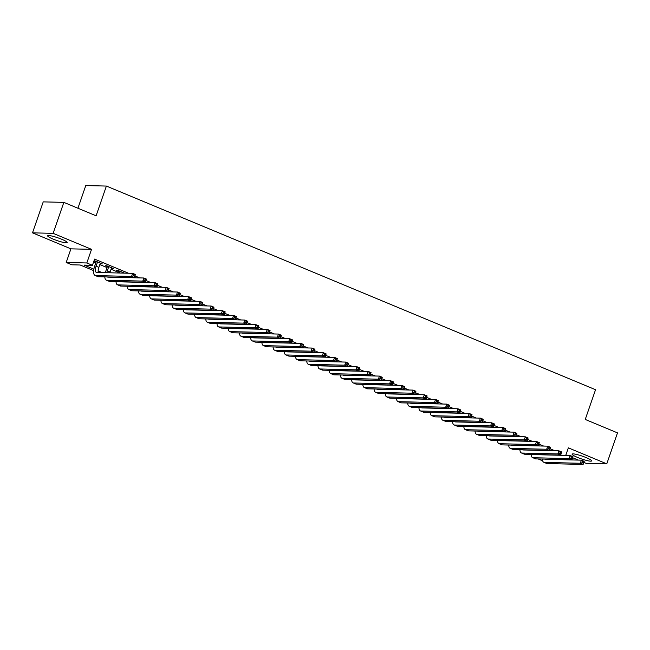 <?xml version="1.0" encoding="UTF-8"?>
<svg xmlns="http://www.w3.org/2000/svg" width="650" height="650" viewBox="0 0 650 650"><rect width="100%" height="100%" fill="white"/><g stroke="black" fill="none" stroke-linecap="round" stroke-linejoin="round"><path stroke-width="0.97" d="M53.048 239.062A10.327 1.446 -160.9 0 0 67.153 242.547A10.327 1.446 -160.9 0 0 61.742 239.273A10.327 1.446 -160.9 0 0 47.637 235.787A10.327 1.446 -160.9 0 0 53.048 239.062M577.533 457.421A10.327 1.446 -160.9 0 0 591.638 460.907A10.327 1.446 -160.9 0 0 586.227 457.632A10.327 1.446 -160.9 0 0 572.122 454.147A10.327 1.446 -160.9 0 0 577.533 457.421M93.649 270.619L80.178 265.005L71.817 264.802L66.203 262.47L86.824 262.966L92.438 265.306L84.078 265.102L93.868 269.173M70.923 248.844L91.544 249.34L53.121 233.342L63.846 202.369L43.225 201.874L32.5 232.846L70.923 248.844L66.203 262.47M77.927 208.227L85.776 185.567L106.397 186.062L595.546 389.716L585.244 419.445L617.5 432.876L606.775 463.848L568.352 447.85L565.736 455.39M565.906 454.919L567.117 455.423M572.617 457.714L578.337 460.094M583.83 462.386L586.154 463.352L606.775 463.848M542.636 460.826L538.127 458.949M53.121 233.342L32.5 232.846M100.189 263.575L102.318 263.916L95.591 261.113L94.193 261.081L96.159 261.893M111.41 268.247L113.539 268.588L106.811 265.785L105.414 265.752L107.38 266.565M124.475 273.138L118.024 270.457L116.634 270.424L118.601 271.237M135.696 277.81L134.469 277.298M146.908 282.482L145.689 281.97M158.129 287.154L156.91 286.642M169.349 291.826L168.131 291.314M180.57 296.489L179.343 295.986M191.782 301.161L190.564 300.658M203.003 305.833L201.784 305.329M214.224 310.505L213.005 310.001M225.444 315.177L224.226 314.665M236.665 319.849L235.438 319.337M247.877 324.521L246.659 324.009M259.098 329.192L257.879 328.681M270.319 333.856L269.1 333.352M281.539 338.528L280.321 338.024M292.76 343.2L291.533 342.696M303.973 347.872L302.754 347.368M315.193 352.544L313.974 352.032M326.414 357.216L325.195 356.704M337.634 361.887L336.408 361.376M348.847 366.559L347.628 366.048M360.067 371.223L358.849 370.719M371.288 375.895L370.069 375.391M382.509 380.567L381.29 380.063M393.729 385.239L392.502 384.735M404.942 389.911L403.723 389.399M416.163 394.582L414.944 394.071M427.383 399.254L426.164 398.743M438.604 403.926L437.385 403.414M449.824 408.59L448.598 408.086M461.037 413.262L459.818 412.758M472.257 417.934L471.039 417.43M483.478 422.606L482.259 422.102M494.699 427.277L493.48 426.766M505.911 431.949L504.692 431.438M517.132 436.621L515.913 436.109M528.352 441.293L527.134 440.781M539.573 445.957L538.354 445.453M554.832 450.726L550.046 448.736M543.611 446.062L538.834 444.064M532.391 441.391L527.613 439.4M521.178 436.719L516.392 434.728M509.957 432.047L505.172 430.056M498.737 427.375L493.959 425.384M487.516 422.703L482.739 420.712M476.296 418.031L471.518 416.041M465.083 413.359L460.298 411.369M453.863 408.688L449.077 406.697M442.642 404.024L437.864 402.033M431.421 399.352L426.644 397.361M420.209 394.68L415.423 392.689M408.988 390.008L404.202 388.017M397.767 385.336L392.982 383.346M386.547 380.664L381.769 378.674M375.326 375.993L370.549 374.002M364.114 371.321L359.328 369.33M352.893 366.657L348.108 364.666M341.673 361.985L336.895 359.994M330.452 357.313L325.674 355.322M319.231 352.641L314.454 350.651M308.019 347.969L303.233 345.979M296.798 343.298L292.012 341.307M285.577 338.626L280.8 336.635M274.357 333.954L269.579 331.963M263.136 329.29L258.359 327.299M251.924 324.618L247.138 322.627M240.703 319.946L235.918 317.956M229.482 315.274L224.705 313.284M218.262 310.602L213.484 308.612M207.049 305.931L202.264 303.94M195.829 301.259L191.043 299.268M184.608 296.587L179.822 294.596M173.388 291.923L168.61 289.933M162.167 287.251L157.389 285.261M150.954 282.579L146.169 280.589M139.734 277.908L134.948 275.917M128.513 273.236L94.583 259.106L92.438 265.306M93.592 261.974L95.81 262.901M99.848 264.582L107.031 267.572M111.061 269.246L118.251 272.244M550.794 450.629L549.567 450.125M548.884 450.588L549.396 450.596M537.672 445.916L538.176 445.924M526.451 441.244L526.963 441.253M515.231 436.573L515.742 436.589M504.01 431.901L504.522 431.917M492.789 427.229L493.301 427.245M481.577 422.557L482.081 422.573M470.356 417.893L470.868 417.901M459.136 413.221L459.648 413.229M447.915 408.549L448.427 408.558M436.702 403.877L437.206 403.886M425.482 399.206L425.986 399.222M414.261 394.534L414.773 394.55M403.041 389.862L403.553 389.878M391.82 385.19L392.332 385.206M380.608 380.526L381.111 380.534M369.387 375.854L369.899 375.863M358.166 371.183L358.678 371.191M346.946 366.511L347.457 366.519M335.725 361.839L336.237 361.855M324.512 357.167L325.016 357.183M313.292 352.495L313.804 352.511M302.071 347.823L302.583 347.839M290.851 343.159L291.363 343.168M279.638 338.488L280.142 338.496M268.418 333.816L268.921 333.824M257.197 329.144L257.709 329.152M245.976 324.472L246.488 324.488M234.756 319.8L235.268 319.816M223.543 315.128L224.047 315.144M212.322 310.456L212.834 310.473M201.102 305.793L201.614 305.801M189.881 301.121L190.393 301.129M178.661 296.449L179.173 296.457M167.448 291.777L167.952 291.785M156.227 287.105L156.739 287.121M145.007 282.433L145.519 282.449M133.786 277.761L134.298 277.777M122.631 272.919L123.077 273.106M91.544 249.34L86.824 262.966M558.748 459.444L559.195 459.631M63.846 202.369L96.103 215.8L106.397 186.062M98.15 270.961L102.082 272.594M112.848 277.079L113.295 277.266M124.069 281.751L124.516 281.938M135.289 286.423L135.736 286.609M146.502 291.094L146.957 291.281M157.722 295.766L158.178 295.953M168.943 300.438L169.39 300.625M180.164 305.102L180.611 305.297M191.384 309.774L191.831 309.961M202.597 314.446L203.052 314.632M213.818 319.118L214.264 319.304M225.038 323.789L225.485 323.976M236.259 328.461L236.706 328.648M247.471 333.133L247.926 333.32M258.692 337.805L259.147 337.992M269.912 342.469L270.359 342.664M281.133 347.141L281.58 347.327M292.354 351.812L292.801 351.999M303.566 356.484L304.021 356.671M314.787 361.156L315.242 361.343M326.007 365.828L326.454 366.015M337.228 370.5L337.675 370.687M348.449 375.172L348.896 375.359M359.661 379.844L360.116 380.031M370.882 384.507L371.337 384.694M382.102 389.179L382.549 389.366M393.323 393.851L393.77 394.038M404.544 398.523L404.991 398.71M415.756 403.195L416.211 403.382M426.977 407.867L427.424 408.054M438.198 412.539L438.644 412.726M449.418 417.211L449.865 417.398M460.631 421.874L461.086 422.061M471.851 426.546L472.306 426.733M483.072 431.218L483.519 431.405M494.293 435.89L494.739 436.077M505.513 440.562L505.96 440.749M516.726 445.234L517.181 445.421M527.946 449.906L528.401 450.093M539.167 454.577L539.614 454.764M112.312 268.076L112.149 268.556M101.091 263.404L100.929 263.884M544.871 459.111A6.622 2.633 -67.4 0 0 545.074 459.217A6.622 2.633 -67.4 0 0 545.472 459.298L581.392 460.168L584.196 461.337L583.123 464.433L547.202 463.564A9.929 3.941 112.6 0 1 546.601 463.442L543.798 462.272A9.929 3.941 112.6 0 1 542.344 459.046M583.326 463.174L583.757 461.939L582.636 461.468L582.205 462.711L583.326 463.174L583.123 464.433L580.32 463.271L544.399 462.402A9.929 3.941 112.6 0 1 543.798 462.272M582.205 462.711L580.32 463.271L581.392 460.168L582.636 461.468M583.757 461.939L584.196 461.337M533.658 454.439A6.622 2.633 -67.4 0 0 533.853 454.545A6.622 2.633 -67.4 0 0 534.251 454.634L570.172 455.504L572.975 456.666L571.903 459.761L535.982 458.9A9.929 3.941 112.6 0 1 535.381 458.77L532.577 457.608A9.929 3.941 112.6 0 1 531.131 454.382M572.106 458.502L572.536 457.267L571.415 456.796L570.984 458.039L572.106 458.502L571.903 459.761L569.099 458.599L533.179 457.73A9.929 3.941 112.6 0 1 532.577 457.608M570.984 458.039L569.099 458.599L570.172 455.504L571.415 456.796M572.536 457.267L572.975 456.666M522.438 449.767A6.622 2.633 -67.4 0 0 522.633 449.881A6.622 2.633 -67.4 0 0 523.031 449.962L558.951 450.832L561.754 451.994L560.682 455.098L524.761 454.228A9.929 3.941 112.6 0 1 524.168 454.098L521.357 452.936A9.929 3.941 112.6 0 1 519.911 449.711M560.893 453.83L561.316 452.595L560.194 452.124L559.772 453.367L560.893 453.83L560.682 455.098L557.879 453.927L521.958 453.058A9.929 3.941 112.6 0 1 521.357 452.936M559.772 453.367L557.879 453.927L558.951 450.832L560.194 452.124M561.316 452.595L561.754 451.994M511.217 445.096A6.622 2.633 -67.4 0 0 511.412 445.209A6.622 2.633 -67.4 0 0 511.81 445.291L547.731 446.16L550.542 447.33L549.469 450.426L513.549 449.556A9.929 3.941 112.6 0 1 512.947 449.434L510.144 448.264A9.929 3.941 112.6 0 1 508.69 445.039M549.673 449.158L550.103 447.923L548.982 447.452L548.551 448.695L549.673 449.158L549.469 450.426L546.658 449.256L510.738 448.386A9.929 3.941 112.6 0 1 510.144 448.264M548.551 448.695L546.658 449.256L547.731 446.16L548.982 447.452M550.103 447.923L550.542 447.33M499.996 440.432A6.622 2.633 -67.4 0 0 500.191 440.538A6.622 2.633 -67.4 0 0 500.598 440.619L536.518 441.488L539.321 442.658L538.249 445.754L502.328 444.884A9.929 3.941 112.6 0 1 501.727 444.762L498.924 443.593A9.929 3.941 112.6 0 1 497.469 440.367M538.452 444.494L538.883 443.251L537.761 442.788L537.331 444.023L538.452 444.494L538.249 445.754L535.446 444.584L499.525 443.714A9.929 3.941 112.6 0 1 498.924 443.593M537.331 444.023L535.446 444.584L536.518 441.488L537.761 442.788M538.883 443.251L539.321 442.658M488.776 435.76A6.622 2.633 -67.4 0 0 488.979 435.866A6.622 2.633 -67.4 0 0 489.377 435.947L525.298 436.816L528.101 437.986L527.028 441.082L491.108 440.212A9.929 3.941 112.6 0 1 490.506 440.091L487.703 438.921A9.929 3.941 112.6 0 1 486.249 435.695M527.231 439.823L527.662 438.579L526.541 438.116L526.11 439.351L527.231 439.823L527.028 441.082L524.225 439.912L488.304 439.043A9.929 3.941 112.6 0 1 487.703 438.921M526.11 439.351L524.225 439.912L525.298 436.816L526.541 438.116M527.662 438.579L528.101 437.986M477.563 431.088A6.622 2.633 -67.4 0 0 477.758 431.194A6.622 2.633 -67.4 0 0 478.156 431.275L514.077 432.144L516.88 433.314L515.808 436.41L479.887 435.541A9.929 3.941 112.6 0 1 479.294 435.419L476.483 434.249A9.929 3.941 112.6 0 1 475.036 431.023M516.019 435.151L516.441 433.907L515.32 433.444L514.889 434.679L516.019 435.151L515.808 436.41L513.004 435.24L477.084 434.371A9.929 3.941 112.6 0 1 476.483 434.249M514.889 434.679L513.004 435.24L514.077 432.144L515.32 433.444M516.441 433.907L516.88 433.314M466.343 426.416A6.622 2.633 -67.4 0 0 466.538 426.522A6.622 2.633 -67.4 0 0 466.936 426.603L502.856 427.473L505.668 428.642L504.595 431.738L468.666 430.869A9.929 3.941 112.6 0 1 468.073 430.747L465.27 429.577A9.929 3.941 112.6 0 1 463.816 426.351M504.798 430.479L505.229 429.236L504.099 428.773L503.677 430.007L504.798 430.479L504.595 431.738L501.784 430.568L465.863 429.707A9.929 3.941 112.6 0 1 465.27 429.577M503.677 430.007L501.784 430.568L502.856 427.473L504.099 428.773M505.229 429.236L505.668 428.642M455.122 421.744A6.622 2.633 -67.4 0 0 455.317 421.85A6.622 2.633 -67.4 0 0 455.723 421.931L491.644 422.801L494.447 423.971L493.374 427.066L457.454 426.197A9.929 3.941 112.6 0 1 456.852 426.075L454.049 424.905A9.929 3.941 112.6 0 1 452.595 421.679M493.577 425.807L494.008 424.572L492.887 424.101L492.456 425.344L493.577 425.807L493.374 427.066L490.571 425.904L454.651 425.035A9.929 3.941 112.6 0 1 454.049 424.905M492.456 425.344L490.571 425.904L491.644 422.801L492.887 424.101M494.008 424.572L494.447 423.971M443.901 417.073A6.622 2.633 -67.4 0 0 444.104 417.178A6.622 2.633 -67.4 0 0 444.503 417.267L480.423 418.137L483.226 419.299L482.154 422.394L446.233 421.533A9.929 3.941 112.6 0 1 445.632 421.403L442.829 420.241A9.929 3.941 112.6 0 1 441.374 417.016M482.357 421.135L482.788 419.9L481.666 419.429L481.236 420.672L482.357 421.135L482.154 422.394L479.351 421.233L443.43 420.363A9.929 3.941 112.6 0 1 442.829 420.241M481.236 420.672L479.351 421.233L480.423 418.137L481.666 419.429M482.788 419.9L483.226 419.299M432.681 412.401A6.622 2.633 -67.4 0 0 432.884 412.514A6.622 2.633 -67.4 0 0 433.282 412.596L469.202 413.465L472.006 414.627L470.933 417.731L435.012 416.861A9.929 3.941 112.6 0 1 434.411 416.731L431.608 415.569A9.929 3.941 112.6 0 1 430.154 412.344M471.136 416.463L471.567 415.228L470.446 414.757L470.015 416L471.136 416.463L470.933 417.731L468.13 416.561L432.209 415.691A9.929 3.941 112.6 0 1 431.608 415.569M470.015 416L468.13 416.561L469.202 413.465L470.446 414.757M471.567 415.228L472.006 414.627M421.468 407.729A6.622 2.633 -67.4 0 0 421.663 407.842A6.622 2.633 -67.4 0 0 422.061 407.924L457.982 408.793L460.785 409.955L459.712 413.059L423.792 412.189A9.929 3.941 112.6 0 1 423.199 412.067L420.387 410.898A9.929 3.941 112.6 0 1 418.941 407.672M459.924 411.791L460.346 410.556L459.225 410.085L458.802 411.328L459.924 411.791L459.712 413.059L456.909 411.889L420.989 411.019A9.929 3.941 112.6 0 1 420.387 410.898M458.802 411.328L456.909 411.889L457.982 408.793L459.225 410.085M460.346 410.556L460.785 409.955M410.248 403.057A6.622 2.633 -67.4 0 0 410.442 403.171A6.622 2.633 -67.4 0 0 410.841 403.252L446.761 404.121L449.573 405.291L448.5 408.387L412.579 407.517A9.929 3.941 112.6 0 1 411.978 407.396L409.175 406.226A9.929 3.941 112.6 0 1 407.721 403M448.703 407.119L449.134 405.884L448.012 405.421L447.582 406.656L448.703 407.119L448.5 408.387L445.689 407.217L409.768 406.348A9.929 3.941 112.6 0 1 409.175 406.226M447.582 406.656L445.689 407.217L446.761 404.121L448.012 405.421M449.134 405.884L449.573 405.291M399.027 398.393A6.622 2.633 -67.4 0 0 399.222 398.499A6.622 2.633 -67.4 0 0 399.628 398.58L435.549 399.449L438.352 400.619L437.279 403.715L401.359 402.846A9.929 3.941 112.6 0 1 400.757 402.724L397.954 401.554A9.929 3.941 112.6 0 1 396.5 398.328M437.483 402.456L437.913 401.213L436.792 400.749L436.361 401.984L437.483 402.456L437.279 403.715L434.476 402.545L398.556 401.676A9.929 3.941 112.6 0 1 397.954 401.554M436.361 401.984L434.476 402.545L435.549 399.449L436.792 400.749M437.913 401.213L438.352 400.619M387.806 393.721A6.622 2.633 -67.4 0 0 388.009 393.827A6.622 2.633 -67.4 0 0 388.408 393.908L424.328 394.777L427.131 395.947L426.059 399.043L390.138 398.174A9.929 3.941 112.6 0 1 389.537 398.052L386.734 396.882A9.929 3.941 112.6 0 1 385.279 393.656M426.262 397.784L426.692 396.541L425.571 396.077L425.141 397.312L426.262 397.784L426.059 399.043L423.256 397.873L387.335 397.004A9.929 3.941 112.6 0 1 386.734 396.882M425.141 397.312L423.256 397.873L424.328 394.777L425.571 396.077M426.692 396.541L427.131 395.947M376.594 389.049A6.622 2.633 -67.4 0 0 376.789 389.155A6.622 2.633 -67.4 0 0 377.187 389.236L413.108 390.106L415.911 391.276L414.838 394.371L378.918 393.502A9.929 3.941 112.6 0 1 378.316 393.38L375.513 392.21A9.929 3.941 112.6 0 1 374.067 388.984M415.041 393.112L415.472 391.869L414.351 391.406L413.92 392.641L415.041 393.112L414.838 394.371L412.035 393.201L376.114 392.34A9.929 3.941 112.6 0 1 375.513 392.21M413.92 392.641L412.035 393.201L413.108 390.106L414.351 391.406M415.472 391.869L415.911 391.276M365.373 384.377A6.622 2.633 -67.4 0 0 365.568 384.483A6.622 2.633 -67.4 0 0 365.966 384.564L401.887 385.434L404.69 386.604L403.618 389.699L367.697 388.83A9.929 3.941 112.6 0 1 367.104 388.708L364.293 387.538A9.929 3.941 112.6 0 1 362.846 384.312M403.829 388.44L404.251 387.205L403.13 386.734L402.707 387.977L403.829 388.44L403.618 389.699L400.814 388.537L364.894 387.668A9.929 3.941 112.6 0 1 364.293 387.538M402.707 387.977L400.814 388.537L401.887 385.434L403.13 386.734M404.251 387.205L404.69 386.604M354.152 379.706A6.622 2.633 -67.4 0 0 354.348 379.811A6.622 2.633 -67.4 0 0 354.746 379.901L390.666 380.77L393.477 381.932L392.405 385.027L356.484 384.166A9.929 3.941 112.6 0 1 355.883 384.036L353.08 382.874A9.929 3.941 112.6 0 1 351.626 379.649M392.608 383.768L393.039 382.533L391.918 382.062L391.487 383.305L392.608 383.768L392.405 385.027L389.594 383.866L353.673 382.996A9.929 3.941 112.6 0 1 353.08 382.874M391.487 383.305L389.594 383.866L390.666 380.77L391.918 382.062M393.039 382.533L393.477 381.932M342.932 375.034A6.622 2.633 -67.4 0 0 343.127 375.148A6.622 2.633 -67.4 0 0 343.533 375.229L379.454 376.098L382.257 377.26L381.184 380.364L345.264 379.494A9.929 3.941 112.6 0 1 344.662 379.364L341.859 378.202A9.929 3.941 112.6 0 1 340.405 374.977M381.387 379.096L381.818 377.861L380.697 377.39L380.266 378.633L381.387 379.096L381.184 380.364L378.381 379.194L342.461 378.324A9.929 3.941 112.6 0 1 341.859 378.202M380.266 378.633L378.381 379.194L379.454 376.098L380.697 377.39M381.818 377.861L382.257 377.26M331.711 370.362A6.622 2.633 -67.4 0 0 331.914 370.476A6.622 2.633 -67.4 0 0 332.312 370.557L368.233 371.426L371.036 372.588L369.964 375.692L334.043 374.822A9.929 3.941 112.6 0 1 333.442 374.701L330.639 373.531A9.929 3.941 112.6 0 1 329.184 370.305M370.167 374.424L370.598 373.189L369.476 372.718L369.046 373.961L370.167 374.424L369.964 375.692L367.161 374.522L331.24 373.652A9.929 3.941 112.6 0 1 330.639 373.531M369.046 373.961L367.161 374.522L368.233 371.426L369.476 372.718M370.598 373.189L371.036 372.588M320.499 365.69A6.622 2.633 -67.4 0 0 320.694 365.804A6.622 2.633 -67.4 0 0 321.092 365.885L357.012 366.754L359.816 367.924L358.743 371.02L322.822 370.151A9.929 3.941 112.6 0 1 322.221 370.029L319.418 368.859A9.929 3.941 112.6 0 1 317.972 365.633M358.946 369.752L359.377 368.517L358.256 368.054L357.825 369.289L358.946 369.752L358.743 371.02L355.94 369.85L320.019 368.981A9.929 3.941 112.6 0 1 319.418 368.859M357.825 369.289L355.94 369.85L357.012 366.754L358.256 368.054M359.377 368.517L359.816 367.924M309.278 361.026A6.622 2.633 -67.4 0 0 309.473 361.132A6.622 2.633 -67.4 0 0 309.871 361.213L345.792 362.082L348.595 363.252L347.523 366.348L311.602 365.479A9.929 3.941 112.6 0 1 311.009 365.357L308.197 364.187A9.929 3.941 112.6 0 1 306.751 360.961M347.734 365.089L348.164 363.846L347.035 363.382L346.613 364.618L347.734 365.089L347.523 366.348L344.719 365.178L308.799 364.309A9.929 3.941 112.6 0 1 308.197 364.187M346.613 364.618L344.719 365.178L345.792 362.082L347.035 363.382M348.164 363.846L348.595 363.252M298.058 356.354A6.622 2.633 -67.4 0 0 298.252 356.46A6.622 2.633 -67.4 0 0 298.651 356.541L334.579 357.411L337.382 358.581L336.31 361.676L300.389 360.807A9.929 3.941 112.6 0 1 299.788 360.685L296.985 359.515A9.929 3.941 112.6 0 1 295.531 356.289M336.513 360.417L336.944 359.174L335.822 358.711L335.392 359.946L336.513 360.417L336.31 361.676L333.507 360.506L297.578 359.637A9.929 3.941 112.6 0 1 296.985 359.515M335.392 359.946L333.507 360.506L334.579 357.411L335.822 358.711M336.944 359.174L337.382 358.581M286.837 351.683A6.622 2.633 -67.4 0 0 287.04 351.788A6.622 2.633 -67.4 0 0 287.438 351.869L323.359 352.739L326.162 353.909L325.089 357.004L289.169 356.135A9.929 3.941 112.6 0 1 288.567 356.013L285.764 354.843A9.929 3.941 112.6 0 1 284.31 351.618M325.293 355.745L325.723 354.502L324.602 354.039L324.171 355.274L325.293 355.745L325.089 357.004L322.286 355.834L286.366 354.973A9.929 3.941 112.6 0 1 285.764 354.843M324.171 355.274L322.286 355.834L323.359 352.739L324.602 354.039M325.723 354.502L326.162 353.909M275.616 347.011A6.622 2.633 -67.4 0 0 275.819 347.116A6.622 2.633 -67.4 0 0 276.217 347.197L312.138 348.067L314.941 349.237L313.869 352.332L277.948 351.463A9.929 3.941 112.6 0 1 277.347 351.341L274.544 350.171A9.929 3.941 112.6 0 1 273.089 346.946M314.072 351.073L314.502 349.83L313.381 349.367L312.951 350.602L314.072 351.073L313.869 352.332L311.066 351.171L275.145 350.301A9.929 3.941 112.6 0 1 274.544 350.171M312.951 350.602L311.066 351.171L312.138 348.067L313.381 349.367M314.502 349.83L314.941 349.237M264.404 342.339A6.622 2.633 -67.4 0 0 264.599 342.444A6.622 2.633 -67.4 0 0 264.997 342.534L300.918 343.395L303.721 344.565L302.648 347.661L266.727 346.791A9.929 3.941 112.6 0 1 266.134 346.669L263.323 345.507A9.929 3.941 112.6 0 1 261.877 342.282M302.859 346.401L303.282 345.166L302.161 344.695L301.73 345.938L302.859 346.401L302.648 347.661L299.845 346.499L263.924 345.629A9.929 3.941 112.6 0 1 263.323 345.507M301.73 345.938L299.845 346.499L300.918 343.395L302.161 344.695M303.282 345.166L303.721 344.565M253.183 337.667A6.622 2.633 -67.4 0 0 253.378 337.781A6.622 2.633 -67.4 0 0 253.776 337.862L289.697 338.731L292.508 339.893L291.436 342.997L255.515 342.127A9.929 3.941 112.6 0 1 254.914 341.998L252.111 340.836A9.929 3.941 112.6 0 1 250.656 337.61M291.639 341.729L292.069 340.494L290.94 340.023L290.517 341.266L291.639 341.729L291.436 342.997L288.624 341.827L252.704 340.957A9.929 3.941 112.6 0 1 252.111 340.836M290.517 341.266L288.624 341.827L289.697 338.731L290.94 340.023M292.069 340.494L292.508 339.893M241.963 332.995A6.622 2.633 -67.4 0 0 242.158 333.109A6.622 2.633 -67.4 0 0 242.564 333.19L278.484 334.059L281.287 335.221L280.215 338.325L244.294 337.456A9.929 3.941 112.6 0 1 243.693 337.326L240.89 336.164A9.929 3.941 112.6 0 1 239.436 332.938M280.418 337.058L280.849 335.822L279.727 335.351L279.297 336.594L280.418 337.058L280.215 338.325L277.412 337.155L241.491 336.286A9.929 3.941 112.6 0 1 240.89 336.164M279.297 336.594L277.412 337.155L278.484 334.059L279.727 335.351M280.849 335.822L281.287 335.221M230.742 328.323A6.622 2.633 -67.4 0 0 230.945 328.437A6.622 2.633 -67.4 0 0 231.343 328.518L267.264 329.387L270.067 330.558L268.994 333.653L233.074 332.784A9.929 3.941 112.6 0 1 232.472 332.662L229.669 331.492A9.929 3.941 112.6 0 1 228.215 328.266M269.197 332.386L269.628 331.151L268.507 330.679L268.076 331.923L269.197 332.386L268.994 333.653L266.191 332.483L230.271 331.614A9.929 3.941 112.6 0 1 229.669 331.492M268.076 331.923L266.191 332.483L267.264 329.387L268.507 330.679M269.628 331.151L270.067 330.558M219.521 323.659A6.622 2.633 -67.4 0 0 219.724 323.765A6.622 2.633 -67.4 0 0 220.123 323.846L256.043 324.716L258.846 325.886L257.774 328.981L221.853 328.112A9.929 3.941 112.6 0 1 221.252 327.99L218.449 326.82A9.929 3.941 112.6 0 1 217.002 323.594M257.977 327.722L258.408 326.479L257.286 326.016L256.856 327.251L257.977 327.722L257.774 328.981L254.971 327.811L219.05 326.942A9.929 3.941 112.6 0 1 218.449 326.82M256.856 327.251L254.971 327.811L256.043 324.716L257.286 326.016M258.408 326.479L258.846 325.886M208.309 318.988A6.622 2.633 -67.4 0 0 208.504 319.093A6.622 2.633 -67.4 0 0 208.902 319.174L244.822 320.044L247.626 321.214L246.553 324.309L210.632 323.44A9.929 3.941 112.6 0 1 210.039 323.318L207.228 322.148A9.929 3.941 112.6 0 1 205.782 318.923M246.764 323.05L247.187 321.807L246.066 321.344L245.643 322.579L246.764 323.05L246.553 324.309L243.75 323.139L207.829 322.27A9.929 3.941 112.6 0 1 207.228 322.148M245.643 322.579L243.75 323.139L244.822 320.044L246.066 321.344M247.187 321.807L247.626 321.214M197.088 314.316A6.622 2.633 -67.4 0 0 197.283 314.421A6.622 2.633 -67.4 0 0 197.681 314.502L233.602 315.372L236.413 316.542L235.341 319.637L199.42 318.768A9.929 3.941 112.6 0 1 198.819 318.646L196.016 317.476A9.929 3.941 112.6 0 1 194.561 314.251M235.544 318.378L235.974 317.135L234.853 316.672L234.422 317.907L235.544 318.378L235.341 319.637L232.529 318.467L196.609 317.606A9.929 3.941 112.6 0 1 196.016 317.476M234.422 317.907L232.529 318.467L233.602 315.372L234.853 316.672M235.974 317.135L236.413 316.542M185.868 309.644A6.622 2.633 -67.4 0 0 186.062 309.749A6.622 2.633 -67.4 0 0 186.469 309.831L222.389 310.7L225.193 311.87L224.12 314.966L188.199 314.096A9.929 3.941 112.6 0 1 187.598 313.974L184.795 312.804A9.929 3.941 112.6 0 1 183.341 309.579M224.323 313.706L224.754 312.463L223.632 312L223.202 313.235L224.323 313.706L224.12 314.966L221.317 313.804L185.396 312.934A9.929 3.941 112.6 0 1 184.795 312.804M223.202 313.235L221.317 313.804L222.389 310.7L223.632 312M224.754 312.463L225.193 311.87M174.647 304.972A6.622 2.633 -67.4 0 0 174.85 305.077A6.622 2.633 -67.4 0 0 175.248 305.167L211.169 306.028L213.972 307.198L212.899 310.294L176.979 309.424A9.929 3.941 112.6 0 1 176.377 309.303L173.574 308.141A9.929 3.941 112.6 0 1 172.12 304.915M213.102 309.034L213.533 307.799L212.412 307.328L211.981 308.571L213.102 309.034L212.899 310.294L210.096 309.132L174.176 308.262A9.929 3.941 112.6 0 1 173.574 308.141M211.981 308.571L210.096 309.132L211.169 306.028L212.412 307.328M213.533 307.799L213.972 307.198M163.434 300.3A6.622 2.633 -67.4 0 0 163.629 300.414A6.622 2.633 -67.4 0 0 164.028 300.495L199.948 301.364L202.751 302.526L201.679 305.63L165.758 304.761A9.929 3.941 112.6 0 1 165.157 304.631L162.354 303.469A9.929 3.941 112.6 0 1 160.907 300.243M201.882 304.363L202.312 303.127L201.191 302.656L200.761 303.899L201.882 304.363L201.679 305.63L198.876 304.46L162.955 303.591A9.929 3.941 112.6 0 1 162.354 303.469M200.761 303.899L198.876 304.46L199.948 301.364L201.191 302.656M202.312 303.127L202.751 302.526M152.214 295.628A6.622 2.633 -67.4 0 0 152.409 295.742A6.622 2.633 -67.4 0 0 152.807 295.823L188.727 296.692L191.531 297.854L190.458 300.958L154.537 300.089A9.929 3.941 112.6 0 1 153.944 299.959L151.133 298.797A9.929 3.941 112.6 0 1 149.687 295.571M190.669 299.691L191.092 298.456L189.971 297.984L189.548 299.227L190.669 299.691L190.458 300.958L187.655 299.788L151.734 298.919A9.929 3.941 112.6 0 1 151.133 298.797M189.548 299.227L187.655 299.788L188.727 296.692L189.971 297.984M191.092 298.456L191.531 297.854M140.993 290.956A6.622 2.633 -67.4 0 0 141.188 291.07A6.622 2.633 -67.4 0 0 141.586 291.151L177.507 292.021L180.318 293.191L179.246 296.286L143.325 295.417A9.929 3.941 112.6 0 1 142.724 295.295L139.921 294.125A9.929 3.941 112.6 0 1 138.466 290.899M179.449 295.019L179.879 293.784L178.758 293.312L178.327 294.556L179.449 295.019L179.246 296.286L176.434 295.116L140.514 294.247A9.929 3.941 112.6 0 1 139.921 294.125M178.327 294.556L176.434 295.116L177.507 292.021L178.758 293.312M179.879 293.784L180.318 293.191M129.773 286.293A6.622 2.633 -67.4 0 0 129.968 286.398A6.622 2.633 -67.4 0 0 130.374 286.479L166.294 287.349L169.097 288.519L168.025 291.614L132.104 290.745A9.929 3.941 112.6 0 1 131.503 290.623L128.7 289.453A9.929 3.941 112.6 0 1 127.246 286.227M168.228 290.355L168.659 289.112L167.537 288.649L167.107 289.884L168.228 290.355L168.025 291.614L165.222 290.444L129.301 289.575A9.929 3.941 112.6 0 1 128.7 289.453M167.107 289.884L165.222 290.444L166.294 287.349L167.537 288.649M168.659 289.112L169.097 288.519M119.99 271.269L119.389 273.016M122.793 272.439L122.566 273.089M117.991 272.984L118.763 270.757M118.552 281.621A6.622 2.633 -67.4 0 0 118.755 281.726A6.622 2.633 -67.4 0 0 119.153 281.808L155.074 282.677L157.877 283.847L156.804 286.942L120.884 286.073A9.929 3.941 112.6 0 1 120.282 285.951L117.479 284.781A9.929 3.941 112.6 0 1 116.025 281.556M157.007 285.683L157.438 284.44L156.317 283.977L155.886 285.212L157.007 285.683L156.804 286.942L154.001 285.773L118.081 284.903A9.929 3.941 112.6 0 1 117.479 284.781M155.886 285.212L154.001 285.773L155.074 282.677L156.317 283.977M157.438 284.44L157.877 283.847M108.769 266.598L107.291 270.879A6.622 2.633 -67.4 0 0 106.779 272.707M111.572 267.767L110.094 272.041A6.622 2.633 -67.4 0 0 109.858 272.789M105.349 272.675A9.929 3.941 112.6 0 1 105.901 270.839L107.543 266.094M107.339 276.949A6.622 2.633 -67.4 0 0 107.534 277.054A6.622 2.633 -67.4 0 0 107.933 277.136L143.853 278.005L146.656 279.175L145.584 282.271L109.663 281.401A9.929 3.941 112.6 0 1 109.07 281.279L106.259 280.109A9.929 3.941 112.6 0 1 104.812 276.884M145.795 281.011L146.218 279.768L145.096 279.305L144.666 280.54L145.795 281.011L145.584 282.271L142.781 281.101L106.86 280.231A9.929 3.941 112.6 0 1 106.259 280.109M144.666 280.54L142.781 281.101L143.853 278.005L145.096 279.305M146.218 279.768L146.656 279.175M97.557 261.934L96.07 266.207A6.622 2.633 -67.4 0 0 96.314 272.382A6.622 2.633 -67.4 0 0 96.712 272.464L132.632 273.333L135.444 274.503L134.371 277.599L98.442 276.729A9.929 3.941 112.6 0 1 97.849 276.608L95.046 275.438A9.929 3.941 112.6 0 1 94.681 266.175L96.322 261.422M100.36 263.096L98.881 267.369A6.622 2.633 -67.4 0 0 98.321 272.504M134.574 276.339L135.005 275.096L133.876 274.633L133.453 275.868L134.574 276.339L134.371 277.599L131.56 276.437L95.639 275.567A9.929 3.941 112.6 0 1 95.046 275.438M133.453 275.868L131.56 276.437L132.632 273.333L133.876 274.633M135.005 275.096L135.444 274.503M547.202 463.564L544.399 462.402M535.982 458.9L533.179 457.73M524.761 454.228L521.958 453.058M513.549 449.556L510.738 448.386M502.328 444.884L499.525 443.714M491.108 440.212L488.304 439.043M479.887 435.541L477.084 434.371M468.666 430.869L465.863 429.707M457.454 426.197L454.651 425.035M446.233 421.533L443.43 420.363M435.012 416.861L432.209 415.691M423.792 412.189L420.989 411.019M412.579 407.517L409.768 406.348M401.359 402.846L398.556 401.676M390.138 398.174L387.335 397.004M378.918 393.502L376.114 392.34M367.697 388.83L364.894 387.668M356.484 384.166L353.673 382.996M345.264 379.494L342.461 378.324M334.043 374.822L331.24 373.652M322.822 370.151L320.019 368.981M311.602 365.479L308.799 364.309M300.389 360.807L297.578 359.637M289.169 356.135L286.366 354.973M277.948 351.463L275.145 350.301M266.727 346.791L263.924 345.629M255.515 342.127L252.704 340.957M244.294 337.456L241.491 336.286M233.074 332.784L230.271 331.614M221.853 328.112L219.05 326.942M210.632 323.44L207.829 322.27M199.42 318.768L196.609 317.606M188.199 314.096L185.396 312.934M176.979 309.424L174.176 308.262M165.758 304.761L162.955 303.591M154.537 300.089L151.734 298.919M143.325 295.417L140.514 294.247M132.104 290.745L129.301 289.575M120.884 286.073L118.081 284.903M110.094 272.041L107.291 270.879M109.663 281.401L106.86 280.231M98.881 267.369L96.07 266.207M98.442 276.729L95.639 275.567"/></g></svg>
